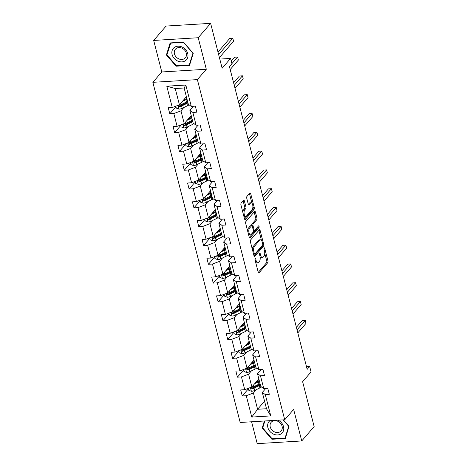 <?xml version="1.0" encoding="UTF-8"?>
<svg xmlns="http://www.w3.org/2000/svg" width="467" height="467" viewBox="0 0 467 467"><rect width="100%" height="100%" fill="white"/><g stroke="black" fill="none" stroke-linecap="round" stroke-linejoin="round"><path stroke-width="0.7" d="M255.116 258.42A0.916 0.397 86.5 0 0 254.988 259.64L258.216 272.22A1.313 0.572 86.5 0 0 258.782 272.967A1.313 0.572 86.5 0 0 259.01 272.839L267.772 262.67A1.313 0.572 86.5 0 0 267.959 260.925L264.731 248.351A0.916 0.397 86.5 0 0 264.334 247.825A0.916 0.397 86.5 0 0 264.176 247.913A0.916 0.397 86.5 0 0 264.048 249.139L264.462 250.767A4.203 1.821 86.5 0 1 263.878 256.36L263.149 257.206A4.203 1.821 86.5 0 1 262.431 257.615A4.203 1.821 86.5 0 1 260.615 255.227L260.201 253.599A0.916 0.397 86.5 0 0 259.804 253.079A0.916 0.397 86.5 0 0 259.646 253.167A0.916 0.397 86.5 0 0 259.518 254.392L259.938 256.021A4.203 1.821 86.5 0 1 259.348 261.613L258.619 262.46A4.203 1.821 86.5 0 1 257.901 262.868A4.203 1.821 86.5 0 1 256.085 260.481L255.671 258.852A0.916 0.397 86.5 0 0 255.274 258.333A0.916 0.397 86.5 0 0 255.116 258.42M251.602 421.783L257.218 443.65L301.74 440.947L314.145 426.564L302.628 381.708L311.063 371.93L309.656 366.443L306.486 366.636M153.69 40.436L161.786 71.965L206.309 69.262L198.212 37.734L153.69 40.436L166.094 26.053L210.617 23.35L222.134 68.205L230.57 58.428L219.794 59.081M198.212 37.734L210.617 23.35M244.375 200.95A1.313 0.572 86.5 0 0 243.809 200.203A1.313 0.572 86.5 0 0 243.581 200.331L241.124 203.186A1.313 0.572 86.5 0 0 240.943 204.931L244.527 218.9A1.313 0.572 86.5 0 0 245.093 219.648A1.313 0.572 86.5 0 0 245.321 219.519L254.083 209.35A1.313 0.572 86.5 0 0 254.27 207.605L250.68 193.636A1.313 0.572 86.5 0 0 250.114 192.894A1.313 0.572 86.5 0 0 249.892 193.017L246.92 196.467A1.313 0.572 86.5 0 0 246.734 198.212L248.269 204.19A1.313 0.572 86.5 0 0 248.835 204.937A1.313 0.572 86.5 0 0 249.063 204.809L250.534 203.098A3.514 1.524 86.5 0 1 251.135 202.76A3.514 1.524 86.5 0 1 252.793 205.445A3.514 1.524 86.5 0 1 252.162 209.432L246.389 216.122A3.514 1.524 86.5 0 1 245.788 216.466A3.514 1.524 86.5 0 1 244.136 213.775A3.514 1.524 86.5 0 1 244.766 209.794L245.724 208.679A1.313 0.572 86.5 0 0 245.911 206.928L244.375 200.95L243.173 201.026A1.313 0.572 86.5 0 0 243.126 200.868M230.57 58.428L231.976 63.909L229.495 66.787L307.175 369.321L309.656 366.443M206.309 69.262L197.378 79.618L284.718 419.775L240.19 422.472L152.855 82.32L197.378 79.618M301.74 440.947L293.65 409.419L284.718 419.775M250.575 239.991A1.313 0.572 86.5 0 0 250.394 241.743L253.978 255.706A1.313 0.572 86.5 0 0 254.544 256.453A1.313 0.572 86.5 0 0 254.766 256.325L263.534 246.162A1.313 0.572 86.5 0 0 263.721 244.416L260.131 230.447A1.313 0.572 86.5 0 0 259.564 229.7A1.313 0.572 86.5 0 0 259.343 229.828L250.575 239.991M249.255 237.306L245.665 223.337A1.313 0.572 86.5 0 1 245.852 221.591L254.614 211.423A1.313 0.572 86.5 0 1 254.842 211.294A1.313 0.572 86.5 0 1 255.408 212.041L256.943 218.019A1.313 0.572 86.5 0 1 256.757 219.77L253.202 223.891A1.313 0.572 86.5 0 0 253.021 225.637L254.036 229.606A1.313 0.572 86.5 0 0 254.603 230.348A1.313 0.572 86.5 0 0 254.83 230.225L258.531 225.929A0.916 0.397 86.5 0 1 258.689 225.841A0.916 0.397 86.5 0 1 259.121 226.548A0.916 0.397 86.5 0 1 258.957 227.587L250.043 237.925A1.313 0.572 86.5 0 1 249.822 238.047A1.313 0.572 86.5 0 1 249.255 237.306M191.295 106.377L188.324 104.269L184.144 87.989L185.813 85.035L191.295 106.377L195.329 106.132L196.876 112.162L192.842 112.407L196.122 125.191L200.156 124.946L201.703 130.976L197.675 131.215L200.956 143.999L204.984 143.754L206.537 149.784L202.503 150.03L205.784 162.808L209.817 162.563L211.364 168.593L207.33 168.838L210.617 181.622L214.645 181.377L216.192 187.401L212.164 187.646L215.445 200.431L219.478 200.185L221.025 206.216L216.992 206.461L220.272 219.239L224.306 218.994L225.853 225.024L221.819 225.269L225.106 238.053L229.134 237.808L230.68 243.832L226.653 244.078L229.933 256.862L233.967 256.617L235.514 262.647L231.48 262.892L234.761 275.67L238.795 275.425L240.342 281.455L236.308 281.7L239.594 294.484L243.622 294.239L245.169 300.263L241.141 300.509L244.422 313.293L248.456 313.048L250.003 319.078L245.969 319.323L249.25 332.101L253.283 331.856L254.83 337.886L250.802 338.131L254.083 350.91L258.111 350.67L259.658 356.695L255.63 356.94L258.911 369.724L262.944 369.479L264.491 375.509L260.458 375.754L263.738 388.532L267.772 388.287L269.319 394.317L265.291 394.562L270.767 415.904L251.754 417.06L246.272 395.718L242.245 395.958L240.698 389.933L244.726 389.688L241.445 376.904L237.411 377.149L235.864 371.119L239.898 370.874L236.617 358.096L232.584 358.341L231.037 352.311L235.064 352.065L231.784 339.287L227.756 339.527L226.203 333.502L230.237 333.257L226.956 320.473L222.922 320.718L221.376 314.688L225.409 314.443L222.129 301.664L218.095 301.91L216.548 295.88L220.576 295.634L217.295 282.856L213.267 283.101L211.714 277.071L215.748 276.826L212.467 264.042L208.434 264.287L206.887 258.257L210.921 258.017L207.64 245.233L203.606 245.479L202.059 239.448L206.087 239.203L202.806 226.425L198.779 226.67L197.226 220.64L201.259 220.395L197.979 207.611L193.945 207.856L192.398 201.826L196.432 201.586L193.145 188.802L189.117 189.047L187.571 183.017L191.598 182.772L188.318 169.994L184.284 170.239L182.737 164.209L186.771 163.964L183.49 151.18L179.456 151.425L177.909 145.395L181.943 145.155L178.657 132.371L174.629 132.616L173.082 126.586L177.11 126.341L173.829 113.563L169.795 113.808L168.248 107.778L172.282 107.533L166.801 86.191L185.813 85.035M191.219 115.536L184.249 123.621L180.968 110.837L183.84 107.509M180.968 110.837L173.829 113.563M184.249 123.621L177.11 126.341M196.122 125.191L193.157 123.078L189.871 110.3L192.842 112.407M193.361 106.254L189.871 110.3M196.047 134.35L189.077 142.429L185.796 129.651L188.668 126.318M185.796 129.651L178.657 132.371M189.077 142.429L181.943 145.155M200.956 143.999L197.985 141.892L194.704 129.108L197.675 131.215M198.189 125.063L194.704 129.108M200.88 153.158L193.91 161.238L190.629 148.459L193.501 145.126M190.629 148.459L183.49 151.18M193.91 161.238L186.771 163.964M205.784 162.808L202.812 160.701L199.532 147.916L202.503 150.03M203.022 143.871L199.532 147.916M205.708 171.967L198.738 180.052L195.457 167.268L198.329 163.94M195.457 167.268L188.318 169.994M198.738 180.052L191.598 182.772M210.617 181.622L207.646 179.509L204.359 166.731L207.33 168.838M207.85 162.685L204.359 166.731M210.535 190.781L203.565 198.86L200.285 186.082L203.157 182.749M200.285 186.082L193.145 188.802M203.565 198.86L196.432 201.586M215.445 200.431L212.473 198.323L209.193 185.539L212.164 187.646M212.678 181.494L209.193 185.539M215.369 209.59L208.399 217.669L205.118 204.89L207.99 201.557M205.118 204.89L197.979 207.611M208.399 217.669L201.259 220.395M220.272 219.239L217.301 217.132L214.02 204.348L216.992 206.461M217.511 200.302L214.02 204.348M220.196 228.398L213.226 236.483L209.946 223.699L212.818 220.371M209.946 223.699L202.806 226.425M213.226 236.483L206.087 239.203M225.106 238.053L222.134 235.94L218.854 223.162L221.819 225.269M222.339 219.116L218.854 223.162M225.024 247.212L218.06 255.291L214.773 242.513L217.645 239.18M214.773 242.513L207.64 245.233M218.06 255.291L210.921 258.017M229.933 256.862L226.962 254.748L223.681 241.97L226.653 244.078M227.166 237.925L223.681 241.97M229.857 266.021L222.887 274.1L219.607 261.322L222.479 257.988M219.607 261.322L212.467 264.042M222.887 274.1L215.748 276.826M234.761 275.67L231.79 273.563L228.509 260.779L231.48 262.892M232 256.733L228.509 260.779M234.685 284.829L227.715 292.914L224.434 280.13L227.306 276.803M224.434 280.13L217.295 282.856M227.715 292.914L220.576 295.634M239.594 294.484L236.623 292.371L233.342 279.593L236.308 281.7M236.827 275.548L233.342 279.593M239.513 303.643L232.548 311.722L229.262 298.938L232.134 295.611M229.262 298.938L222.129 301.664M232.548 311.722L225.409 314.443M244.422 313.293L241.451 311.18L238.17 298.401L241.141 300.509M241.655 294.356L238.17 298.401M244.346 322.452L237.376 330.531L234.095 317.753L236.967 314.419M234.095 317.753L226.956 320.473M237.376 330.531L230.237 333.257M249.25 332.101L246.278 329.994L242.998 317.21L245.969 319.323M246.488 313.164L242.998 317.21M249.174 341.26L242.204 349.345L238.923 336.561L241.795 333.234M238.923 336.561L231.784 339.287M242.204 349.345L235.064 352.065M254.083 350.91L251.112 348.802L247.831 336.024L250.802 338.131M251.316 331.979L247.831 336.024M254.001 360.075L247.037 368.154L243.751 355.369L246.623 352.042M243.751 355.369L236.617 358.096M247.037 368.154L239.898 370.874M258.911 369.724L255.939 367.611L252.659 354.832L255.63 356.94M256.149 350.787L252.659 354.832M258.835 378.883L251.865 386.962L248.584 374.184L251.456 370.851M248.584 374.184L241.445 376.904M251.865 386.962L244.726 389.688M263.738 388.532L260.773 386.425L257.486 373.641L260.458 375.754M260.977 369.595L257.486 373.641M264.561 401.188L257.591 409.273L253.412 392.992L256.284 389.665M253.412 392.992L246.272 395.718M251.754 417.06L257.591 409.273L266.499 408.73L262.32 392.455L265.291 394.562M161.786 71.965L152.855 82.32M184.144 87.989L175.242 88.532L179.421 104.806L186.391 96.727M265.805 388.41L262.32 392.455M266.499 408.73L270.767 415.904M179.421 104.806L172.282 107.533M166.801 86.191L175.242 88.532M248.374 388.848L242.245 395.958M243.546 370.039L237.411 377.149M238.719 351.231L232.584 358.341M233.885 332.416L227.756 339.527M229.058 313.608L222.922 320.718M224.224 294.8L218.095 301.91M219.397 275.985L213.267 283.101M214.569 257.177L208.434 264.287M209.736 238.368L203.606 245.479M204.908 219.554L198.779 226.67M200.08 200.746L193.945 207.856M195.247 181.937L189.117 189.047M190.419 163.123L184.284 170.239M185.592 144.315L179.456 151.425M180.758 125.506L174.629 132.616M175.931 106.692L169.795 113.808M264.369 421.006L262.203 428.041L271.893 439.272L285.302 438.455L289.02 426.412L283.358 419.856M176.106 66.197L189.514 65.386L193.233 53.343L183.537 42.112L170.128 42.929L166.41 54.972L176.106 66.197L176.538 65.695M255.683 262.343A4.203 1.821 86.5 0 0 256.698 262.939L257.901 262.868M260.125 256.973A4.203 1.821 86.5 0 0 261.228 257.691L262.431 257.615M258.263 272.378L266.569 262.746A1.313 0.572 86.5 0 0 266.756 260.995L264.742 253.161M261.462 240.394L258.928 230.523A1.313 0.572 86.5 0 0 258.881 230.359M254.025 255.869L262.331 246.237A1.313 0.572 86.5 0 0 262.6 245.093M254.328 253.616A0.916 0.397 86.5 0 0 254.719 254.136A0.916 0.397 86.5 0 0 254.877 254.048L262.577 245.128A0.916 0.397 86.5 0 0 262.699 243.902L262.261 242.186A4.203 1.821 86.5 0 0 260.446 239.799A4.203 1.821 86.5 0 0 259.728 240.207L254.468 246.302A4.203 1.821 86.5 0 0 253.885 251.9L254.328 253.616L253.453 253.669M260.446 239.799L259.243 239.869A4.203 1.821 86.5 0 0 258.525 240.277L259.728 240.207M252.402 249.576A4.203 1.821 86.5 0 1 253.266 246.378L258.525 240.277M251.812 225.684A1.313 0.572 86.5 0 1 251.999 223.962L255.554 219.84A1.313 0.572 86.5 0 0 255.735 218.095L254.206 212.117A1.313 0.572 86.5 0 0 254.159 211.96M253.365 230.424A1.313 0.572 86.5 0 0 253.4 230.424L254.603 230.348M249.302 237.464L257.755 227.662A0.916 0.397 86.5 0 0 257.918 226.641M249.512 228.17A3.514 1.524 86.5 0 0 248.882 232.152A3.514 1.524 86.5 0 0 250.54 234.843A3.514 1.524 86.5 0 0 251.141 234.498L253.172 232.14A1.313 0.572 86.5 0 0 253.353 230.394L252.338 226.431A1.313 0.572 86.5 0 0 251.771 225.684A1.313 0.572 86.5 0 0 251.55 225.812L249.512 228.17L248.31 228.24A3.514 1.524 86.5 0 0 247.592 230.826M248.52 234.463A3.514 1.524 86.5 0 0 249.337 234.913L250.54 234.843M251.771 225.684L250.569 225.754A1.313 0.572 86.5 0 0 250.341 225.882L251.55 225.812M248.31 228.24L250.341 225.882M242.846 212.345A3.514 1.524 86.5 0 1 243.558 209.864L244.521 208.749A1.313 0.572 86.5 0 0 244.708 207.004L243.173 201.026M243.821 216.139A3.514 1.524 86.5 0 0 244.585 216.536L245.788 216.466M251.135 202.76L249.933 202.83A3.514 1.524 86.5 0 0 249.331 203.174L250.534 203.098M248.316 204.348L249.331 203.174M251.906 203.157L249.477 193.712A1.313 0.572 86.5 0 0 249.431 193.554M244.574 219.058L252.88 209.426A1.313 0.572 86.5 0 0 253.061 207.675L252.88 206.957M262.939 427.188L262.203 428.041M272.325 438.764L271.893 439.272M167.151 54.114L166.41 54.972M248.246 388.346L248.736 390.243L251.45 391.299A3.543 1.302 -14.4 0 0 254.649 390.453L259.903 387.908A10.233 3.754 -14.4 0 0 261.567 386.991M254.737 383.635L258.356 381.878A10.233 3.754 -14.4 0 0 259.454 381.3M255.91 382.269L257.399 381.551A8.494 3.111 -14.4 0 0 259.243 380.477M260.043 383.594A10.233 3.754 165.6 0 1 258.946 384.172L253.692 386.717A3.543 1.302 165.6 0 1 251.456 387.441C250.569 388.071 250.691 388.55 251.824 388.883A3.543 1.302 -14.4 0 0 254.06 388.165L259.313 385.619A10.233 3.754 -14.4 0 0 260.417 385.036M258.952 380.675L258.788 380.027A8.494 3.111 165.6 0 1 259.138 380.062M260.201 384.213A8.494 3.111 165.6 0 1 258.362 385.287L253.108 387.832A1.804 0.66 165.6 0 1 252.542 388.059L251.824 388.883M297.818 332.872L306.002 323.38L305.225 320.368L302.219 320.549L296.387 327.309M258.578 379.181L258.916 379.204M258.788 380.027L257.907 379.957M251.456 387.441L250.983 387.692M305.225 320.368L297.041 329.854M243.418 369.531L243.902 371.434L246.623 372.491A3.543 1.302 -14.4 0 0 249.822 371.644L255.075 369.099A10.233 3.754 -14.4 0 0 256.739 368.177M249.909 364.826L253.523 363.069A10.233 3.754 -14.4 0 0 254.626 362.491M251.083 363.46L252.571 362.736A8.494 3.111 -14.4 0 0 254.416 361.662M255.215 364.78A10.233 3.754 165.6 0 1 254.112 365.363L248.858 367.908A3.543 1.302 165.6 0 1 246.623 368.626C245.741 369.257 245.864 369.741 246.996 370.074A3.543 1.302 -14.4 0 0 249.232 369.356L254.486 366.805A10.233 3.754 -14.4 0 0 255.583 366.227M254.124 361.867L253.955 361.219A8.494 3.111 165.6 0 1 254.305 361.254M255.373 365.404A8.494 3.111 165.6 0 1 253.528 366.478L248.275 369.023A1.804 0.66 165.6 0 1 247.708 369.245L246.996 370.074M292.984 314.058L301.168 304.572L300.398 301.554L297.386 301.74L291.56 308.494M253.75 360.366L254.089 360.396M253.955 361.219L253.079 361.143M246.623 368.626L246.156 368.877M300.398 301.554L292.214 311.045M238.584 350.723L239.075 352.62L241.789 353.682A3.543 1.302 -14.4 0 0 244.988 352.836L250.242 350.291A10.233 3.754 -14.4 0 0 251.906 349.369M245.076 346.012L248.695 344.261A10.233 3.754 -14.4 0 0 249.792 343.677M246.255 344.652L247.743 343.928A8.494 3.111 -14.4 0 0 249.582 342.854M250.382 345.971A10.233 3.754 165.6 0 1 249.285 346.549L244.031 349.094A3.543 1.302 165.6 0 1 241.795 349.818C240.908 350.448 241.036 350.933 242.169 351.266A3.543 1.302 -14.4 0 0 244.404 350.542L249.652 347.997A10.233 3.754 -14.4 0 0 250.756 347.419M249.29 343.052L249.127 342.404A8.494 3.111 165.6 0 1 249.477 342.439M250.545 346.59A8.494 3.111 165.6 0 1 248.701 347.664L243.447 350.215A1.804 0.66 165.6 0 1 242.881 350.437L242.169 351.266M288.157 295.249L296.341 285.757L295.564 282.745L292.558 282.926L286.726 289.686M248.917 341.558L249.255 341.587M249.127 342.404L248.251 342.334M241.795 349.818L241.328 350.069M295.564 282.745L287.38 292.237M269.914 420.674A8.698 7.157 -139.2 0 0 273.539 434.135A8.698 7.157 -139.2 0 0 283.463 430.708A8.698 7.157 -139.2 0 0 278.069 420.177M274.52 431.905A6.585 5.423 -139.2 0 0 281.146 430.889A6.585 5.423 -139.2 0 0 277.801 421.269A6.585 5.423 -139.2 0 0 271.175 422.285A6.585 5.423 -139.2 0 0 274.52 431.905M283.13 419.868L288.699 426.324L285.098 437.993L272.109 438.782L262.717 427.9L264.853 420.977M285.641 437.369L285.098 437.993M177.752 61.066A8.698 7.157 -139.2 0 0 187.699 57.546A8.698 7.157 -139.2 0 0 182.089 47.015A8.698 7.157 -139.2 0 0 172.142 50.535A8.698 7.157 -139.2 0 0 177.752 61.066M178.733 58.836A6.585 5.423 -139.2 0 0 185.358 57.815A6.585 5.423 -139.2 0 0 182.013 48.2A6.585 5.423 -139.2 0 0 175.388 49.216A6.585 5.423 -139.2 0 0 178.733 58.836M170.531 43.162L183.525 42.374L192.912 53.256L189.31 64.919L176.322 65.707L166.929 54.832L170.764 42.888M189.847 64.3L189.31 64.919M233.757 331.914L234.241 333.812L236.962 334.868A3.543 1.302 -14.4 0 0 240.161 334.022L245.414 331.477A10.233 3.754 -14.4 0 0 247.078 330.56M240.248 327.204L243.867 325.446A10.233 3.754 -14.4 0 0 244.965 324.869M241.421 325.838L242.91 325.12A8.494 3.111 -14.4 0 0 244.755 324.045M245.554 327.163A10.233 3.754 165.6 0 1 244.451 327.741L239.203 330.286A3.543 1.302 165.6 0 1 236.967 331.01C236.08 331.64 236.203 332.119 237.335 332.451A3.543 1.302 -14.4 0 0 239.571 331.733L244.825 329.188A10.233 3.754 -14.4 0 0 245.928 328.605M244.463 324.244L244.294 323.596A8.494 3.111 165.6 0 1 244.65 323.631M245.712 327.781A8.494 3.111 165.6 0 1 243.873 328.856L238.619 331.401A1.804 0.66 165.6 0 1 238.047 331.628L237.335 332.451M283.329 276.441L291.507 266.949L290.737 263.937L287.73 264.118L281.899 270.878M244.089 322.75L244.428 322.773M244.294 323.596L243.418 323.526M236.967 331.01L236.495 331.261M290.737 263.937L282.553 273.423M228.929 313.1L229.414 315.003L232.128 316.06A3.543 1.302 -14.4 0 0 235.333 315.213L240.587 312.668A10.233 3.754 -14.4 0 0 242.25 311.746M235.421 308.395L239.034 306.638A10.233 3.754 -14.4 0 0 240.137 306.06M236.594 307.029L238.082 306.305A8.494 3.111 -14.4 0 0 239.921 305.231M240.727 308.348A10.233 3.754 165.6 0 1 239.624 308.932L234.37 311.477A3.543 1.302 165.6 0 1 232.134 312.195C231.253 312.832 231.375 313.31 232.508 313.643A3.543 1.302 -14.4 0 0 234.743 312.925L239.997 310.374A10.233 3.754 -14.4 0 0 241.095 309.796M239.635 305.436L239.466 304.788A8.494 3.111 165.6 0 1 239.816 304.823M240.884 308.973A8.494 3.111 165.6 0 1 239.04 310.047L233.786 312.592A1.804 0.66 165.6 0 1 233.22 312.814L232.508 313.643M278.495 257.626L286.68 248.14L285.909 245.122L282.897 245.309L277.071 252.063M239.262 303.935L239.6 303.964M239.466 304.788L238.59 304.712M232.134 312.195L231.667 312.446M285.909 245.122L277.725 254.614M224.096 294.292L224.586 296.189L227.301 297.251A3.543 1.302 -14.4 0 0 230.5 296.405L235.753 293.86A10.233 3.754 -14.4 0 0 237.417 292.937M230.587 289.581L234.206 287.83A10.233 3.754 -14.4 0 0 235.304 287.246M231.766 288.221L233.255 287.497A8.494 3.111 -14.4 0 0 235.094 286.423M235.893 289.54A10.233 3.754 165.6 0 1 234.796 290.118L229.542 292.663A3.543 1.302 165.6 0 1 227.306 293.387C226.419 294.017 226.542 294.502 227.674 294.835A3.543 1.302 -14.4 0 0 229.91 294.111L235.164 291.566A10.233 3.754 -14.4 0 0 236.267 290.988M234.802 286.621L234.638 285.973A8.494 3.111 165.6 0 1 234.989 286.008M236.057 290.159A8.494 3.111 165.6 0 1 234.212 291.233L228.958 293.784A1.804 0.66 165.6 0 1 228.392 294.006L227.674 294.835M273.668 238.818L281.852 229.326L281.076 226.314L278.069 226.495L272.238 233.255M234.428 285.127L234.767 285.156M234.638 285.973L233.763 285.903M227.306 293.387L226.839 293.638M281.076 226.314L272.891 235.806M219.268 275.483L219.753 277.38L222.473 278.437A3.543 1.302 -14.4 0 0 225.672 277.591L230.926 275.045A10.233 3.754 -14.4 0 0 232.589 274.129M225.759 270.772L229.379 269.015A10.233 3.754 -14.4 0 0 230.476 268.437M226.933 269.406L228.421 268.688A8.494 3.111 -14.4 0 0 230.266 267.614M231.066 270.732A10.233 3.754 165.6 0 1 229.962 271.309L224.709 273.855A3.543 1.302 165.6 0 1 222.473 274.578C221.591 275.209 221.714 275.688 222.847 276.02A3.543 1.302 -14.4 0 0 225.082 275.302L230.336 272.757A10.233 3.754 -14.4 0 0 231.434 272.179M229.974 267.813L229.805 267.165A8.494 3.111 165.6 0 1 230.161 267.2M231.223 271.35A8.494 3.111 165.6 0 1 229.385 272.424L224.131 274.97A1.804 0.66 165.6 0 1 223.559 275.197L222.847 276.02M268.84 220.01L277.019 210.518L276.248 207.506L273.236 207.687L267.41 214.446M229.601 266.318L229.939 266.342M229.805 267.165L228.929 267.095M222.473 274.578L222.006 274.829M276.248 207.506L268.064 216.992M214.441 256.675L214.925 258.572L217.64 259.629A3.543 1.302 -14.4 0 0 220.844 258.782L226.092 256.237A10.233 3.754 -14.4 0 0 227.756 255.315M220.926 251.964L224.545 250.207A10.233 3.754 -14.4 0 0 225.649 249.629M222.105 250.598L223.594 249.874A8.494 3.111 -14.4 0 0 225.433 248.806M226.232 251.917A10.233 3.754 165.6 0 1 225.135 252.501L219.881 255.046A3.543 1.302 165.6 0 1 217.645 255.764C216.764 256.401 216.886 256.879 218.019 257.212A3.543 1.302 -14.4 0 0 220.255 256.494L225.508 253.943A10.233 3.754 -14.4 0 0 226.606 253.365M225.147 249.004L224.977 248.356A8.494 3.111 165.6 0 1 225.327 248.391M226.396 252.542A8.494 3.111 165.6 0 1 224.551 253.616L219.297 256.161A1.804 0.66 165.6 0 1 218.731 256.383L218.019 257.212M264.007 201.195L272.191 191.709L271.415 188.691L268.408 188.878L262.582 195.632M224.773 247.504L225.112 247.533M224.977 248.356L224.102 248.281M217.645 255.764L217.178 256.015M271.415 188.691L263.236 198.183M209.607 237.861L210.097 239.758L212.812 240.82A3.543 1.302 -14.4 0 0 216.011 239.974L221.265 237.429A10.233 3.754 -14.4 0 0 222.928 236.506M216.098 233.15L219.718 231.398A10.233 3.754 -14.4 0 0 220.815 230.821M217.278 231.79L218.76 231.066A8.494 3.111 -14.4 0 0 220.605 229.992M221.405 233.109A10.233 3.754 165.6 0 1 220.307 233.687L215.053 236.238A3.543 1.302 165.6 0 1 212.818 236.956C211.93 237.586 212.053 238.071 213.185 238.403A3.543 1.302 -14.4 0 0 215.421 237.68L220.675 235.135A10.233 3.754 -14.4 0 0 221.778 234.557M220.313 230.19L220.15 229.542A8.494 3.111 165.6 0 1 220.5 229.577M221.562 233.733A8.494 3.111 165.6 0 1 219.723 234.802L214.47 237.353A1.804 0.66 165.6 0 1 213.904 237.575L213.185 238.403M259.179 182.387L267.363 172.895L266.587 169.883L263.581 170.064L257.749 176.824M219.939 228.696L220.278 228.725M220.15 229.542L219.274 229.472M212.818 236.956L212.351 237.207M266.587 169.883L258.403 179.375M204.78 219.052L205.264 220.949L207.984 222.006A3.543 1.302 -14.4 0 0 211.183 221.165L216.437 218.614A10.233 3.754 -14.4 0 0 218.101 217.698M211.271 214.341L214.89 212.59A10.233 3.754 -14.4 0 0 215.987 212.006M212.444 212.975L213.933 212.257A8.494 3.111 -14.4 0 0 215.777 211.183M216.577 214.3A10.233 3.754 165.6 0 1 215.474 214.878L210.22 217.424A3.543 1.302 165.6 0 1 207.984 218.147C207.103 218.778 207.225 219.262 208.358 219.589A3.543 1.302 -14.4 0 0 210.594 218.871L215.847 216.326A10.233 3.754 -14.4 0 0 216.945 215.748M215.485 211.382L215.316 210.734A8.494 3.111 165.6 0 1 215.672 210.769M216.735 214.919A8.494 3.111 165.6 0 1 214.896 215.993L209.642 218.538A1.804 0.66 165.6 0 1 209.07 218.766L208.358 219.589M254.352 163.578L262.53 154.087L261.759 151.075L258.747 151.255L252.921 158.015M215.112 209.887L215.45 209.917M215.316 210.734L214.441 210.664M207.984 218.147L207.517 218.398M261.759 151.075L253.575 160.56M199.952 200.244L200.436 202.141L203.151 203.198A3.543 1.302 -14.4 0 0 206.356 202.351L211.604 199.806A10.233 3.754 -14.4 0 0 213.267 198.884M206.437 195.533L210.057 193.776A10.233 3.754 -14.4 0 0 211.16 193.198M207.617 194.167L209.105 193.443A8.494 3.111 -14.4 0 0 210.944 192.375M211.744 195.486A10.233 3.754 165.6 0 1 210.646 196.07L205.392 198.615A3.543 1.302 165.6 0 1 203.157 199.333C202.269 199.969 202.398 200.448 203.53 200.781A3.543 1.302 -14.4 0 0 205.766 200.063L211.02 197.518A10.233 3.754 -14.4 0 0 212.117 196.934M210.658 192.573L210.489 191.925A8.494 3.111 165.6 0 1 210.839 191.96M211.907 196.111A8.494 3.111 165.6 0 1 210.062 197.185L204.809 199.73A1.804 0.66 165.6 0 1 204.242 199.952L203.53 200.781M249.518 144.764L257.702 135.278L256.926 132.26L253.92 132.447L248.094 139.207M210.284 191.073L210.623 191.102M210.489 191.925L209.613 191.849M203.157 199.333L202.69 199.584M256.926 132.26L248.748 141.752M195.118 181.429L195.609 183.327L198.323 184.389A3.543 1.302 -14.4 0 0 201.522 183.543L206.776 180.998A10.233 3.754 -14.4 0 0 208.44 180.075M201.61 176.719L205.229 174.967A10.233 3.754 -14.4 0 0 206.326 174.389M202.783 175.358L204.272 174.635A8.494 3.111 -14.4 0 0 206.116 173.561M206.916 176.678A10.233 3.754 165.6 0 1 205.819 177.256L200.565 179.807A3.543 1.302 165.6 0 1 198.329 180.525C197.442 181.155 197.564 181.64 198.697 181.972A3.543 1.302 -14.4 0 0 200.933 181.249L206.186 178.703A10.233 3.754 -14.4 0 0 207.29 178.125M205.824 173.759L205.661 173.111A8.494 3.111 165.6 0 1 206.011 173.146M207.074 177.302A8.494 3.111 165.6 0 1 205.235 178.376L199.981 180.922A1.804 0.66 165.6 0 1 199.415 181.143L198.697 181.972M244.69 125.956L252.875 116.464L252.098 113.452L249.092 113.633L243.26 120.393M205.451 172.265L205.789 172.294M205.661 173.111L204.78 173.041M198.329 180.525L197.862 180.776M252.098 113.452L243.914 122.944M190.291 162.621L190.775 164.518L193.496 165.581A3.543 1.302 -14.4 0 0 196.695 164.734L201.948 162.183A10.233 3.754 -14.4 0 0 203.612 161.267M196.782 157.91L200.401 156.159A10.233 3.754 -14.4 0 0 201.499 155.575M197.955 156.544L199.444 155.826A8.494 3.111 -14.4 0 0 201.289 154.752M202.088 157.869A10.233 3.754 165.6 0 1 200.985 158.447L195.731 160.992A3.543 1.302 165.6 0 1 193.496 161.716C192.614 162.347 192.737 162.831 193.869 163.164A3.543 1.302 -14.4 0 0 196.105 162.44L201.359 159.895A10.233 3.754 -14.4 0 0 202.456 159.317M200.997 154.951L200.828 154.303A8.494 3.111 165.6 0 1 201.184 154.338M202.246 158.488A8.494 3.111 165.6 0 1 200.401 159.562L195.153 162.107A1.804 0.66 165.6 0 1 194.581 162.335L193.869 163.164M239.857 107.147L248.041 97.656L247.271 94.643L244.259 94.824L238.433 101.584M200.623 153.456L200.962 153.485M200.828 154.303L199.952 154.233M193.496 161.716L193.029 161.967M247.271 94.643L239.086 104.129M185.457 143.813L185.948 145.71L188.662 146.766A3.543 1.302 -14.4 0 0 191.861 145.92L197.115 143.375A10.233 3.754 -14.4 0 0 198.779 142.453M191.949 139.102L195.568 137.345A10.233 3.754 -14.4 0 0 196.671 136.767M193.128 137.736L194.616 137.018A8.494 3.111 -14.4 0 0 196.455 135.944M197.255 139.055A10.233 3.754 165.6 0 1 196.158 139.639L190.904 142.184A3.543 1.302 165.6 0 1 188.668 142.902C187.781 143.538 187.909 144.017 189.042 144.35A3.543 1.302 -14.4 0 0 191.277 143.632L196.531 141.087A10.233 3.754 -14.4 0 0 197.629 140.503M196.163 136.142L196 135.494A8.494 3.111 165.6 0 1 196.35 135.529M197.418 139.68A8.494 3.111 165.6 0 1 195.574 140.754L190.32 143.299A1.804 0.66 165.6 0 1 189.754 143.521L189.042 144.35M235.029 88.333L243.214 78.847L242.437 75.829L239.431 76.016L233.599 82.776M195.79 134.642L196.134 134.671M196 135.494L195.124 135.424M188.668 142.902L188.201 143.153M242.437 75.829L234.259 85.321M180.63 124.998L181.12 126.896L183.835 127.958A3.543 1.302 -14.4 0 0 187.033 127.112L192.287 124.566A10.233 3.754 -14.4 0 0 193.951 123.644M187.121 120.288L190.74 118.536A10.233 3.754 -14.4 0 0 191.838 117.958M188.294 118.927L189.783 118.204A8.494 3.111 -14.4 0 0 191.628 117.129M192.427 120.247A10.233 3.754 165.6 0 1 191.33 120.825L186.076 123.376A3.543 1.302 165.6 0 1 183.84 124.094C182.953 124.724 183.076 125.209 184.208 125.541A3.543 1.302 -14.4 0 0 186.444 124.817L191.698 122.272A10.233 3.754 -14.4 0 0 192.801 121.694M191.336 117.334L191.172 116.68A8.494 3.111 165.6 0 1 191.523 116.715M192.585 120.871A8.494 3.111 165.6 0 1 190.746 121.945L185.492 124.491A1.804 0.66 165.6 0 1 184.926 124.712L184.208 125.541M230.202 69.525L238.386 60.039L237.61 57.021L234.603 57.202L231.253 61.084M190.962 115.834L191.301 115.863M191.172 116.68L190.291 116.61M183.84 124.094L183.373 124.345M237.61 57.021L231.906 63.635M175.802 106.19L176.287 108.087L179.007 109.15A3.543 1.302 -14.4 0 0 182.206 108.303L187.46 105.752A10.233 3.754 -14.4 0 0 189.123 104.836M182.293 101.479L185.907 99.728A10.233 3.754 -14.4 0 0 187.01 99.144M183.467 100.113L184.955 99.395A8.494 3.111 -14.4 0 0 186.8 98.321M187.6 101.438A10.233 3.754 165.6 0 1 186.496 102.016L181.243 104.561A3.543 1.302 165.6 0 1 179.007 105.285C178.125 105.916 178.248 106.4 179.381 106.733A3.543 1.302 -14.4 0 0 181.616 106.009L186.87 103.464A10.233 3.754 -14.4 0 0 187.968 102.886M186.508 98.519L186.339 97.872A8.494 3.111 165.6 0 1 186.689 97.907M187.757 102.057A8.494 3.111 165.6 0 1 185.913 103.131L180.665 105.676A1.804 0.66 165.6 0 1 180.093 105.904L179.381 106.733M219.42 57.616L233.553 41.224L232.782 38.212L229.77 38.393L217.99 52.059M186.135 97.025L186.473 97.054M186.339 97.872L185.463 97.801M179.007 105.285L178.54 105.536M232.782 38.212L218.644 54.604M255.215 260.533L256.085 260.481M259.471 253.645L260.201 253.599M259.745 255.28L260.615 255.227M264.001 248.391L264.731 248.351M266.756 260.995L267.959 260.925M266.569 262.746L267.772 262.67M258.543 272.862L259.01 272.839M254.941 258.899L255.671 258.852M258.928 230.523L260.131 230.447M262.763 244.469L263.721 244.416M262.331 246.237L263.534 246.162M254.305 256.354L254.766 256.325M253.266 246.378L254.468 246.302M253.015 251.952L253.885 251.9M254.206 212.117L255.408 212.041M255.735 218.095L256.943 218.019M255.554 219.84L256.757 219.77M251.999 223.962L253.202 223.891M251.9 225.707L253.021 225.637M253.167 229.659L254.036 229.606M257.755 227.662L258.957 227.587M249.582 237.948L250.043 237.925M244.708 207.004L245.911 206.928M244.521 208.749L245.724 208.679M243.558 209.864L244.766 209.794M248.602 204.838L249.063 204.809M249.477 193.712L250.68 193.636M253.061 207.675L254.27 207.605M252.88 209.426L254.083 209.35M244.854 219.548L245.321 219.519M250.417 387.517L251.38 391.276M259.313 385.619L259.903 387.908M257.095 381.697L256.938 381.084M258.356 381.878L258.946 384.172M254.06 388.165L254.649 390.453M253.318 385.275L253.692 386.717M245.589 368.708L246.553 372.468M254.486 366.805L255.075 369.099M252.262 362.888L252.104 362.275M253.523 363.069L254.112 365.363M249.232 369.356L249.822 371.644M248.491 366.467L248.858 367.908M240.756 349.894L241.725 353.653M249.652 347.997L250.242 350.291M247.434 344.08L247.276 343.461M248.695 344.261L249.285 346.549M244.404 350.542L244.988 352.836M243.663 347.658L244.031 349.094M235.928 331.085L236.892 334.845M244.825 329.188L245.414 331.477M242.601 325.266L242.443 324.653M243.867 325.446L244.451 327.741M239.571 331.733L240.161 334.022M238.83 328.844L239.203 330.286M231.095 312.277L232.064 316.036M239.997 310.374L240.587 312.668M237.773 306.457L237.615 305.844M239.034 306.638L239.624 308.932M234.743 312.925L235.333 315.213M234.002 310.035L234.37 311.477M226.267 293.463L227.231 297.222M235.164 291.566L235.753 293.86M232.945 287.649L232.788 287.036M234.206 287.83L234.796 290.118M229.91 294.111L230.5 296.405M229.169 291.227L229.542 292.663M221.44 274.654L222.403 278.414M230.336 272.757L230.926 275.045M228.112 268.834L227.954 268.221M229.379 269.015L229.962 271.309M225.082 275.302L225.672 277.591M224.341 272.413L224.709 273.855M216.606 255.846L217.575 259.605M225.508 253.943L226.092 256.237M223.284 250.026L223.127 249.413M224.545 250.207L225.135 252.501M220.255 256.494L220.844 258.782M219.513 253.604L219.881 255.046M211.779 237.032L212.742 240.791M220.675 235.135L221.265 237.429M218.457 231.218L218.299 230.605M219.718 231.398L220.307 233.687M215.421 237.68L216.011 239.974M214.68 234.796L215.053 236.238M206.951 218.223L207.914 221.983M215.847 216.326L216.437 218.614M213.623 212.403L213.466 211.79M214.89 212.59L215.474 214.878M210.594 218.871L211.183 221.165M209.852 215.982L210.22 217.424M202.118 199.415L203.087 203.174M211.02 197.518L211.604 199.806M208.796 193.595L208.638 192.982M210.057 193.776L210.646 196.07M205.766 200.063L206.356 202.351M205.025 197.173L205.392 198.615M197.29 180.601L198.253 184.36M206.186 178.703L206.776 180.998M203.968 174.786L203.81 174.173M205.229 174.967L205.819 177.256M200.933 181.249L201.522 183.543M200.191 178.365L200.565 179.807M192.462 161.792L193.426 165.552M201.359 159.895L201.948 162.183M199.135 155.972L198.977 155.359M200.401 156.159L200.985 158.447M196.105 162.44L196.695 164.734M195.364 159.551L195.731 160.992M187.629 142.984L188.598 146.743M196.531 141.087L197.115 143.375M194.307 137.164L194.149 136.551M195.568 137.345L196.158 139.639M191.277 143.632L191.861 145.92M190.536 140.742L190.904 142.184M182.801 124.169L183.764 127.929M191.698 122.272L192.287 124.566M189.479 118.355L189.322 117.742M190.74 118.536L191.33 120.825M186.444 124.817L187.033 127.112M185.703 121.934L186.076 123.376M177.974 105.361L178.937 109.12M186.87 103.464L187.46 105.752M184.646 99.541L184.488 98.928M185.907 99.728L186.496 102.016M181.616 106.009L182.206 108.303M180.875 103.119L181.243 104.561M253.593 254.206L254.719 254.136"/></g></svg>
